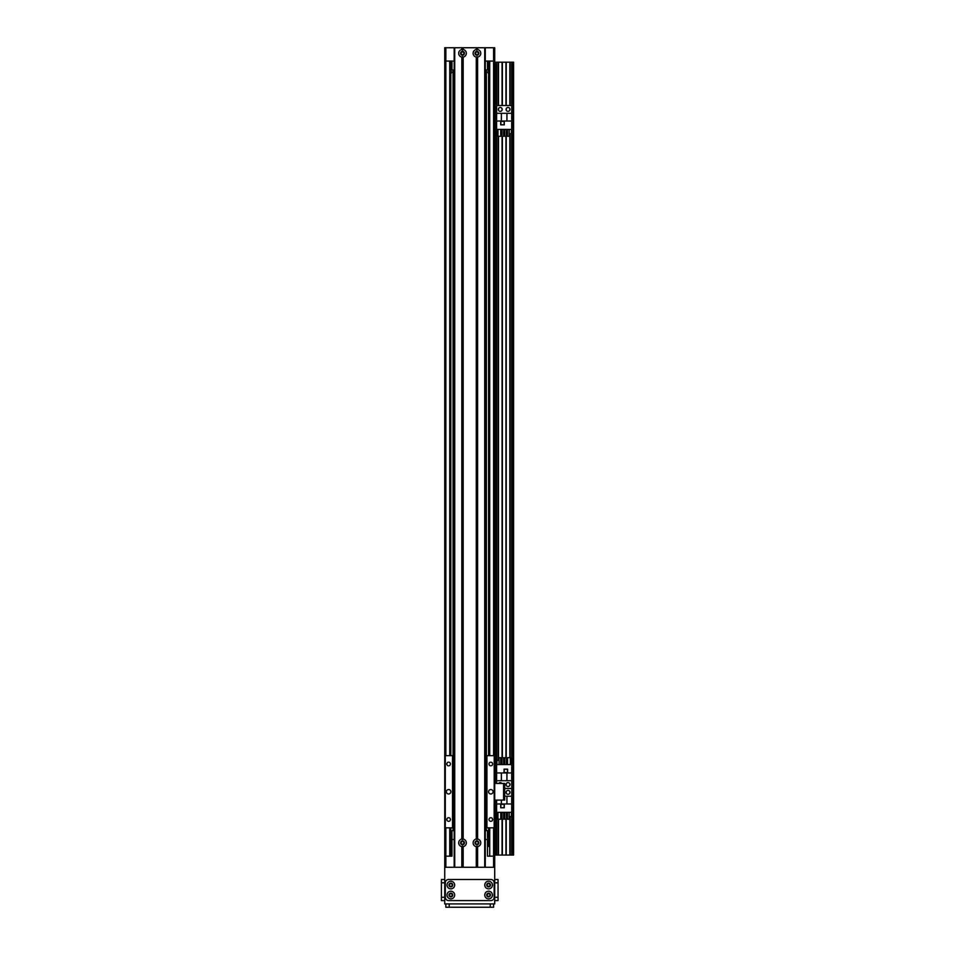 <?xml version="1.0" encoding="UTF-8"?>
<svg xmlns="http://www.w3.org/2000/svg" width="955" height="955" viewBox="0 0 955 955"><rect width="100%" height="100%" fill="white"/><g stroke="black" fill="none" stroke-linecap="round" stroke-linejoin="round"><path stroke-width="1.43" d="M485.271 755.668L486.382 755.668L486.382 693.067A4.441 4.441 0 0 1 485.271 693.712M485.271 685.487A4.441 4.441 0 0 1 486.382 686.132L486.382 582.025A4.441 4.441 0 0 1 485.271 582.669M485.271 574.433A4.441 4.441 0 0 1 486.382 575.089L486.382 470.97A4.441 4.441 0 0 1 485.271 471.627M485.271 463.39A4.441 4.441 0 0 1 486.382 464.035L486.382 359.928A4.441 4.441 0 0 1 485.271 360.572M485.271 352.347A4.441 4.441 0 0 1 486.382 352.992L486.382 248.885A4.441 4.441 0 0 1 485.271 249.53M485.271 241.293A4.441 4.441 0 0 1 486.382 241.949L486.382 137.83A4.441 4.441 0 0 1 485.271 138.487M485.271 130.25A4.441 4.441 0 0 1 486.382 130.895L486.382 69.954M485.271 144.79A1.803 1.803 0 0 1 485.271 146.151M485.271 255.833A1.803 1.803 0 0 1 485.271 257.205M485.271 366.887A1.803 1.803 0 0 1 485.271 368.248M485.271 477.93A1.803 1.803 0 0 1 485.271 479.291M485.271 588.972A1.803 1.803 0 0 1 485.271 590.345M485.271 700.027A1.803 1.803 0 0 1 485.271 701.388M454.186 138.487A4.441 4.441 0 0 1 453.064 137.83L453.064 130.895A4.441 4.441 0 0 1 454.186 130.25M454.186 132.506A2.495 2.495 0 0 0 454.186 136.231M486.382 137.83L486.382 130.895M485.271 136.231A2.495 2.495 0 0 0 485.271 132.506M454.186 249.53A4.441 4.441 0 0 1 453.064 248.885L453.064 241.949A4.441 4.441 0 0 1 454.186 241.293M454.186 243.549A2.495 2.495 0 0 0 454.186 247.273M486.382 248.885L486.382 241.949M485.271 247.273A2.495 2.495 0 0 0 485.271 243.549M454.186 360.572A4.441 4.441 0 0 1 453.064 359.928L453.064 352.992A4.441 4.441 0 0 1 454.186 352.347M454.186 354.592A2.495 2.495 0 0 0 454.186 358.316M486.382 359.928L486.382 352.992M485.271 358.316A2.495 2.495 0 0 0 485.271 354.592M454.186 471.627A4.441 4.441 0 0 1 453.064 470.97L453.064 464.035A4.441 4.441 0 0 1 454.186 463.39M454.186 465.646A2.495 2.495 0 0 0 454.186 469.371M486.382 470.97L486.382 464.035M485.271 469.371A2.495 2.495 0 0 0 485.271 465.646M454.186 582.669A4.441 4.441 0 0 1 453.064 582.025L453.064 575.089A4.441 4.441 0 0 1 454.186 574.433M454.186 576.689A2.495 2.495 0 0 0 454.186 580.413M486.382 582.025L486.382 575.089M485.271 580.413A2.495 2.495 0 0 0 485.271 576.689M454.186 693.712A4.441 4.441 0 0 1 453.064 693.067L453.064 686.132A4.441 4.441 0 0 1 454.186 685.487M454.186 687.731A2.495 2.495 0 0 0 454.186 691.456M486.382 693.067L486.382 686.132M485.271 691.456A2.495 2.495 0 0 0 485.271 687.731M488.53 70.813L488.602 70.933C487.516 71.768 487.516 72.592 488.602 73.428L488.53 73.547M488.602 837.296L487.492 833.954A5.551 5.551 0 0 1 488.602 837.296L488.602 843.695M451.954 833.954L450.844 837.296A5.551 5.551 0 0 1 451.954 833.954M450.915 73.547L450.844 73.428C451.942 72.592 451.942 71.768 450.844 70.933L450.915 70.813M488.602 827.854L488.602 846.428M488.602 755.668L488.602 61.072M454.186 146.151A1.803 1.803 0 0 1 454.186 144.79M454.186 257.205A1.803 1.803 0 0 1 454.186 255.833M454.186 368.248A1.803 1.803 0 0 1 454.186 366.887M454.186 479.291A1.803 1.803 0 0 1 454.186 477.93M454.186 590.345A1.803 1.803 0 0 1 454.186 588.972M454.186 701.388A1.803 1.803 0 0 1 454.186 700.027M488.602 856.169L493.604 856.169L493.604 867.271M445.854 867.271L445.854 856.169L451.954 856.169L450.844 856.169L450.844 827.854M450.844 755.668L450.844 61.072M445.854 827.854L445.854 856.169L444.744 856.169L444.744 61.072L445.854 61.072L445.854 47.75L444.744 47.75L444.744 755.668L444.744 61.072L444.744 755.668L454.186 755.668L454.186 827.854L444.744 827.854L444.744 903.919L494.714 903.919L494.714 827.854L485.271 827.854M494.714 62.182L494.714 47.75L493.604 47.75L493.604 61.072L494.714 61.072L494.714 62.182L513.587 62.182L513.587 855.059L494.714 855.059L494.714 856.169L494.714 61.072L494.153 827.854M493.604 755.668L493.604 61.072L485.271 61.072M454.186 61.072L445.854 61.072L445.854 755.668M493.604 47.75L485.271 47.75L485.271 867.271L485.271 47.75L476.939 47.75L476.939 50.03L477.619 49.529A3.832 3.832 0 0 1 477.619 57.073L476.27 57.073A3.832 3.832 90 0 1 476.27 49.529L476.939 50.03M454.186 867.271L454.186 47.75L445.854 47.75M478.312 53.301A1.361 1.361 0 0 1 476.259 54.483A1.361 1.361 0 0 1 476.259 52.119A1.361 1.361 0 0 1 478.312 53.301M463.879 53.301A1.361 1.361 0 0 1 461.826 54.483A1.361 1.361 0 0 1 461.826 52.119A1.361 1.361 0 0 1 463.879 53.301M494.714 855.059L494.714 856.169L493.604 856.169L493.604 827.854M487.492 856.169L487.492 830.623L485.271 830.623M451.954 856.169L451.954 839.517L454.186 839.517M485.271 839.517L487.492 839.517M475.578 842.847A1.361 1.361 0 0 1 477.631 841.665A1.361 1.361 0 0 1 477.631 844.029A1.361 1.361 0 0 1 475.578 842.847M461.146 842.847A1.361 1.361 0 0 1 463.187 841.665A1.361 1.361 0 0 1 463.187 844.029A1.361 1.361 0 0 1 461.146 842.847M451.954 839.517L451.954 830.623L454.186 830.623M454.186 69.954L451.954 69.954L451.954 61.072M487.492 61.072L487.492 69.954L485.271 69.954M509.815 855.059L509.815 816.549M509.815 793.128L509.815 791.552M509.815 785.356L509.815 783.78M509.815 757.697L509.815 133.616M509.815 110.195L509.815 108.619M509.815 105.528L509.815 62.182M512.035 855.059L512.035 62.182M496.266 855.059L496.266 800.087M496.266 783.434L496.266 62.182M498.486 855.059L498.486 819.223M498.486 760.359L498.486 136.279M498.486 110.195L498.486 108.619M498.486 105.528L498.486 62.182M502.044 855.059L502.044 819.223M502.044 757.697L502.044 136.279M502.044 110.195L502.044 108.619M502.044 105.528L502.044 62.182M506.257 855.059L506.257 819.223M506.257 793.128L506.257 791.552M506.257 785.356L506.257 783.78M506.257 757.697L506.257 136.279M506.257 110.195L506.257 108.619M506.257 105.528L506.257 62.182M495.263 855.059L495.263 800.087L504.706 800.087L504.706 783.434L495.263 783.434L495.263 62.182M494.714 783.434L494.714 800.087M498.689 783.434A1.946 1.946 0 0 1 501.841 783.434M506.09 784.568A1.946 1.946 0 0 1 509.015 782.885A1.946 1.946 0 0 1 509.015 786.252A1.946 1.946 0 0 1 506.09 784.568M511.701 855.059L511.701 788.46L504.706 788.46L511.701 788.46L511.701 772.965L506.926 772.965L506.926 780.689L511.701 780.689M506.926 772.965L496.6 772.965L496.6 764.585L511.701 764.585L511.701 772.965M496.6 783.434L496.6 780.689L506.926 780.689M496.6 772.965L496.6 780.689M507.594 769.133L504.037 769.133L504.037 772.691L507.594 772.691L507.594 769.133M510.328 760.359L511.367 760.359L511.367 764.585M499.083 760.359L496.934 760.359L496.934 764.585M500.754 760.359L501.912 760.359M503.572 760.359L504.729 760.359M506.389 760.359L507.547 760.359M499.083 764.585L499.083 757.697L500.754 757.697L500.754 764.585M501.912 764.585L501.912 757.697L503.572 757.697L503.572 764.585M504.729 764.585L504.729 757.697L506.389 757.697L506.389 764.585M507.547 764.585L507.547 757.697L510.328 757.697L510.328 764.585M501.375 772.965L501.375 780.689M507.487 772.583L507.487 769.253L504.156 769.253L504.156 772.583L507.487 772.583M493.043 791.767A2.22 2.22 0 0 1 489.712 793.689A2.22 2.22 0 0 1 489.712 789.833A2.22 2.22 0 0 1 493.043 791.767M450.844 791.767A2.22 2.22 0 0 1 447.513 793.689A2.22 2.22 0 0 1 447.513 789.833A2.22 2.22 0 0 1 450.844 791.767M450.426 764A1.803 1.803 0 0 1 447.728 765.564A1.803 1.803 0 0 1 447.728 762.436A1.803 1.803 0 0 1 450.426 764M492.625 764A1.803 1.803 0 0 1 489.927 765.564A1.803 1.803 0 0 1 489.927 762.436A1.803 1.803 0 0 1 492.625 764M492.625 819.521A1.803 1.803 0 0 1 489.927 821.085A1.803 1.803 0 0 1 489.927 817.969A1.803 1.803 0 0 1 492.625 819.521M450.426 819.521A1.803 1.803 0 0 1 447.728 821.085A1.803 1.803 0 0 1 447.728 817.969A1.803 1.803 0 0 1 450.426 819.521M486.382 830.623L486.382 755.668L494.153 755.668M445.293 755.668L445.293 827.854M452.515 755.668L452.515 827.854M453.064 693.067L453.064 830.623M486.943 755.668L486.943 827.854M461.838 846.619A3.832 3.832 90 0 1 461.838 839.075L463.175 839.075A3.832 3.832 90 0 1 463.175 846.619L461.838 846.619L461.838 867.271L454.735 867.271L454.735 47.75L476.939 47.75M464.452 842.847A1.946 1.946 0 0 0 461.54 841.164A1.946 1.946 0 0 0 461.54 844.53A1.946 1.946 0 0 0 464.452 842.847M478.885 53.301A1.946 1.946 0 0 0 475.972 51.618A1.946 1.946 0 0 0 475.972 54.984A1.946 1.946 0 0 0 478.885 53.301M461.838 57.073A3.832 3.832 90 0 1 461.838 49.529L463.175 49.529A3.832 3.832 90 0 1 463.175 57.073L461.838 57.073L461.838 839.075M464.452 53.301A1.946 1.946 0 0 0 461.54 51.618A1.946 1.946 0 0 0 461.54 54.984A1.946 1.946 0 0 0 464.452 53.301M476.27 846.619A3.832 3.832 90 0 1 476.27 839.075L477.619 839.075A3.832 3.832 0 0 1 477.619 846.619L476.27 846.619L476.27 867.271L463.175 867.271L463.175 846.619M478.885 842.847A1.946 1.946 0 0 0 475.972 841.164A1.946 1.946 0 0 0 475.972 844.53A1.946 1.946 0 0 0 478.885 842.847M462.507 50.03L462.507 47.75M462.507 839.564L462.507 56.584M476.939 867.271L476.939 846.118M476.939 839.564L476.939 56.584M462.507 867.271L462.507 846.118M477.619 846.619L477.619 867.271L484.722 867.271L484.722 47.75M509.982 792.34A1.946 1.946 0 0 1 507.069 794.023A1.946 1.946 0 0 1 507.069 790.656A1.946 1.946 0 0 1 509.982 792.34M511.701 812.335L496.6 812.335L496.6 803.955L501.375 803.955L501.375 800.087M496.6 800.087L496.6 803.955M500.707 807.775L504.264 807.775L504.264 804.229L500.707 804.229L500.707 807.775M497.973 816.549L496.934 816.549L496.934 812.335M509.218 816.549L511.367 816.549L511.367 812.335M507.547 816.549L506.389 816.549M504.729 816.549L503.572 816.549M501.912 816.549L500.754 816.549M509.218 812.335L509.218 819.223L507.547 819.223L507.547 812.335M506.389 812.335L506.389 819.223L504.729 819.223L504.729 812.335M503.572 812.335L503.572 819.223L501.912 819.223L501.912 812.335M500.754 812.335L500.754 819.223L497.973 819.223L497.973 812.335M511.701 803.955L501.375 803.955M504.706 796.231L511.701 796.231M506.926 803.955L506.926 796.231M500.814 804.337L500.814 807.667L504.156 807.667L504.156 804.337L500.814 804.337M509.982 109.407A1.946 1.946 0 0 1 507.069 111.09A1.946 1.946 0 0 1 507.069 107.724A1.946 1.946 0 0 1 509.982 109.407M502.211 109.407A1.946 1.946 0 0 1 499.298 111.09A1.946 1.946 0 0 1 499.298 107.724A1.946 1.946 0 0 1 502.211 109.407M511.701 764.585L511.701 105.528L496.6 105.528L496.6 121.01L501.375 121.01L501.375 113.299L496.6 113.299M511.701 129.403L496.6 129.403L496.6 121.01M500.707 124.842L504.264 124.842L504.264 121.285L500.707 121.285L500.707 124.842M497.973 133.616L496.934 133.616L496.934 129.403M509.218 133.616L511.367 133.616L511.367 129.403M507.547 133.616L506.389 133.616M504.729 133.616L503.572 133.616M501.912 133.616L500.754 133.616M509.218 129.403L509.218 136.279L507.547 136.279L507.547 129.403M506.389 129.403L506.389 136.279L504.729 136.279L504.729 129.403M503.572 129.403L503.572 136.279L501.912 136.279L501.912 129.403M500.754 129.403L500.754 136.279L497.973 136.279L497.973 129.403M511.701 121.01L501.375 121.01M501.375 113.299L511.701 113.299M506.926 121.01L506.926 113.299M500.814 121.404L500.814 124.735L504.156 124.735L504.156 121.404L500.814 121.404M485.271 744.566L485.271 749.007M454.186 755.668L454.186 744.566M445.854 903.919L445.854 907.25L445.854 903.919M493.604 903.919L493.604 907.25L445.854 907.25M498.044 900.589L494.714 900.589L498.044 900.589L498.044 879.483L494.714 879.483L498.044 879.483M450.844 883.673A1.361 1.361 0 0 1 452.025 885.727A1.361 1.361 0 0 1 449.662 885.727A1.361 1.361 0 0 1 450.844 883.673M488.602 883.673A1.361 1.361 0 0 1 489.784 885.727A1.361 1.361 0 0 1 487.42 885.727A1.361 1.361 0 0 1 488.602 883.673M488.602 893.665A1.361 1.361 0 0 1 489.784 895.718A1.361 1.361 0 0 1 487.42 895.718A1.361 1.361 0 0 1 488.602 893.665M450.844 893.665A1.361 1.361 0 0 1 452.025 895.718A1.361 1.361 0 0 1 449.662 895.718A1.361 1.361 0 0 1 450.844 893.665M494.714 867.271L444.744 867.271M452.742 885.046A1.886 1.886 0 0 0 449.901 883.411A1.886 1.886 0 0 0 449.901 886.67A1.886 1.886 0 0 0 452.742 885.046M454.676 885.046A3.832 3.832 0 0 1 448.934 888.353A3.832 3.832 0 0 1 448.934 881.728A3.832 3.832 0 0 1 454.676 885.046M490.488 895.038A1.886 1.886 0 0 0 487.659 893.403A1.886 1.886 0 0 0 487.659 896.673A1.886 1.886 0 0 0 490.488 895.038M492.434 895.038A3.832 3.832 0 0 1 486.692 898.357A3.832 3.832 0 0 1 486.692 891.719A3.832 3.832 0 0 1 492.434 895.038M452.742 895.038A1.886 1.886 0 0 0 449.901 893.403A1.886 1.886 0 0 0 449.901 896.673A1.886 1.886 0 0 0 452.742 895.038M454.676 895.038A3.832 3.832 0 0 1 448.934 898.357A3.832 3.832 0 0 1 448.934 891.719A3.832 3.832 0 0 1 454.676 895.038M490.488 885.046A1.886 1.886 0 0 0 487.659 883.411A1.886 1.886 0 0 0 487.659 886.67A1.886 1.886 0 0 0 490.488 885.046M492.434 885.046A3.832 3.832 0 0 1 486.692 888.353A3.832 3.832 0 0 1 486.692 881.728A3.832 3.832 0 0 1 492.434 885.046M494.153 897.258A3.331 3.331 0 0 1 490.822 900.589L448.623 900.589A3.331 3.331 0 0 1 445.293 897.258L445.293 882.814A3.331 3.331 0 0 1 448.623 879.483L490.822 879.483A3.331 3.331 0 0 1 494.153 882.814L494.153 897.258M444.744 879.483L441.413 879.483L441.413 900.589L444.744 900.589M453.064 130.895L453.064 69.954M453.064 241.949L453.064 137.83M453.064 352.992L453.064 248.885M453.064 464.035L453.064 359.928M453.064 575.089L453.064 470.97M453.064 686.132L453.064 582.025M449.733 856.169L449.733 827.854M449.733 755.668L449.733 61.072M489.712 856.169L489.712 827.854M489.712 755.668L489.712 61.072M510.149 855.059L510.149 816.549M510.149 757.697L510.149 133.616M510.149 105.528L510.149 62.182M511.701 105.528L511.701 62.182M512.369 855.059L512.369 62.182M513.038 855.059L513.038 62.182M495.932 855.059L495.932 800.087M495.932 783.434L495.932 62.182M496.6 855.059L496.6 812.335M496.6 764.585L496.6 129.403M496.6 105.528L496.6 62.182M498.152 855.059L498.152 819.223M498.152 760.359L498.152 136.279M498.152 105.528L498.152 62.182M502.378 855.059L502.378 819.223M502.378 757.697L502.378 136.279M502.378 105.528L502.378 62.182M505.923 855.059L505.923 819.223M505.923 757.697L505.923 136.279M505.923 105.528L505.923 62.182M503.595 800.087L503.595 783.434M461.838 49.529L461.838 47.75M462.029 49.588L462.029 47.75M462.029 839.123L462.029 57.025M462.984 49.588L462.984 47.75M462.984 839.123L462.984 57.025M463.175 49.529L463.175 47.75M463.175 839.075L463.175 57.073M476.473 49.588L476.473 47.75M476.27 49.529L476.27 47.75M476.473 867.271L476.473 846.56M477.416 49.588L477.416 47.75M477.416 867.271L477.416 846.56M477.619 49.529L477.619 47.75M476.473 839.123L476.473 57.025M476.27 839.075L476.27 57.073M462.984 867.271L462.984 846.56M462.029 867.271L462.029 846.56M485.271 867.271L485.271 47.75M477.619 839.075L477.619 57.073M477.416 839.123L477.416 57.025M449.184 903.919L449.184 907.25M490.273 903.919L490.273 907.25M494.714 897.258L498.044 897.258M494.714 882.814L498.044 882.814M444.744 882.814L441.413 882.814M444.744 897.258L441.413 897.258"/></g></svg>

